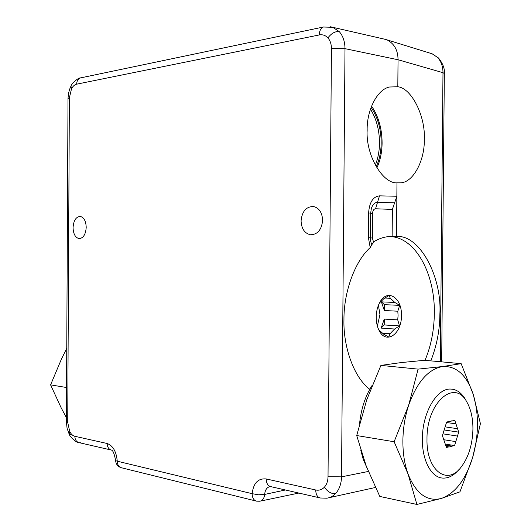 <?xml version="1.0" encoding="UTF-8"?>
<svg xmlns="http://www.w3.org/2000/svg" width="531" height="531" viewBox="0 0 531 531"><rect width="100%" height="100%" fill="white"/><g stroke="black" fill="none" stroke-linecap="round" stroke-linejoin="round"><path stroke-width="0.8" d="M66.408 417.698L61.065 407.602L50.591 384.875L66.561 387.517M50.591 384.875L61.304 359.394L66.76 348.323M372.204 385.234C365.355 395.927 361.14 408.751 359.567 423.718M360.708 449.93L363.204 459.269L366.755 467.406M408.034 474.004C404.542 464.227 402.83 453.155 402.883 440.79C403.042 428.398 404.967 416.55 408.644 405.246L394.128 441.746L408.034 474.004L416.901 504.45L441.327 498.456L459.946 491.845L472.597 457.689L480.409 423.632L473.207 394.314L461.16 363.662L442.549 366.543L418.116 369.118L408.644 405.246C417.054 381.955 428.358 369.052 442.549 366.543C456.428 365.786 466.649 375.045 473.207 394.314C479.062 414.173 478.862 435.301 472.597 457.689C465.647 479.772 455.226 493.359 441.327 498.456C427.15 501.934 416.052 493.784 408.034 474.004M416.901 504.45L379.791 496.432L366.211 465.999L356.706 435.546L394.128 441.746M356.706 435.546L366.768 399.717L380.913 365.401L418.116 369.118M380.913 365.401L401.137 362.573L424.568 360.297L461.16 363.662M472.929 429.068C472.955 418.116 470.897 409.049 466.762 401.867C454.576 378.384 426.585 402.432 426.99 438.945C426.141 470.054 446.856 486.011 460.848 467.479C468.468 457.583 472.497 444.779 472.929 429.068M458.651 469.862C453.613 475.716 448.25 478.451 442.562 478.073C431.205 477.429 421.999 460.151 422.377 438.911C422.258 412.76 436.874 388.015 450.733 389.07C456.494 389.316 461.346 392.668 465.282 399.139L466.703 401.755M443.69 439.714L455.79 441.613L457.496 436.064L442.954 433.847M446.08 446.458L449.332 446.969L452.2 446.126L445.602 445.064M457.496 436.064L458.704 432.128L454.808 420.399L446.657 422.019L442.396 435.632L446.418 447.46L448.834 446.903M377.375 326.08L379.944 314.531L378.437 305.265M384.285 319.091L381.132 328.105L384.232 324.952L384.285 319.091L397.732 319.888L398.077 315.527L397.805 311.212L384.358 310.516L384.411 304.661L399.69 305.365L397.805 311.212M381.862 333.143L390.026 333.72L394.586 329.008L381.132 328.105M378.377 328.928L379.147 330.169L383.76 334.225L388.712 337.112L390.026 333.72M397.732 319.888L399.511 325.928L394.586 329.008M376.207 317.06C376.2 322.111 377.143 326.532 379.021 330.322C385.944 345.104 401.861 334.032 401.436 315.553C402.166 297.314 386.86 287.915 379.519 302.922C377.402 307.037 376.3 311.75 376.207 317.06M440.318 361.744L442.987 72.687L398.044 59.744L397.812 86.759C411.678 88.1 425.603 116.628 424.296 139.235C424.933 159.811 413.49 182.564 400.46 182.837L396.969 182.856L396.504 236.468L388.055 236.667C383.116 237.178 378.264 238.943 373.499 241.95L370.2 247.612C355.219 260.801 343.716 291.579 343.949 319.682C343.205 347.307 354.131 377.7 369.768 389.283M397.812 86.759L389.515 87.004C376.93 89.44 366.655 110.879 367.16 130.261C365.686 154.939 382.539 183.68 396.969 182.856M376.851 167.955C380.229 160.694 381.981 152.404 382.101 143.078C382.035 128.661 378.517 116.335 371.561 106.1M86.214 227.314C85.697 234.47 83.321 238.227 79.086 238.598C75.356 237.656 73.351 234.025 73.059 227.706C73.57 220.524 75.973 216.767 80.267 216.422C83.938 217.391 85.922 221.015 86.214 227.314M322.616 220.305C321.66 229.757 317.611 234.576 310.469 234.768C304.615 233.361 301.482 228.755 301.07 220.942C302.013 211.391 306.141 206.579 313.469 206.506C319.151 207.993 322.204 212.592 322.616 220.305M437.478 57.388L438.44 57.919C442.914 63.561 444.885 68.751 444.347 73.497L442.987 72.687C442.967 66.402 441.128 61.304 437.478 57.388L432.148 53.797L429.944 53.113M330.368 26.762L332.745 27.3L339.236 31.575C342.999 35.882 344.924 41.577 344.997 48.66L341.519 476.845C341.327 483.86 339.322 489.456 335.506 493.644C333.063 496.206 330.169 497.72 326.837 498.197L326.784 498.204M396.504 236.468C419.769 234.576 442.004 276.804 439.887 313.874C439.807 329.997 436.787 345.661 430.82 360.868M425.019 360.337C430.999 346.026 434.106 330.441 434.331 313.589C435.161 273.578 415.215 236.813 389.475 236.554M376.167 166.82C379.393 159.844 381.059 151.886 381.178 142.939C381.112 129.086 377.74 117.232 371.076 107.375M375.258 165.201C377.972 158.603 379.386 151.242 379.486 143.104C379.446 130.141 376.433 118.831 370.446 109.174M370.2 247.612L368.414 237.696L368.62 212.891C369.364 202.357 372.994 196.669 379.506 195.846L396.856 196.258L392.376 209.426L392.143 236.527M270.219 486.502C266.954 487.252 265.095 489.894 264.644 494.434L285.406 489.987M331.45 48.587C331.417 44.173 330.242 40.608 327.906 37.9C325.496 35.325 322.616 34.336 319.284 34.946L76.637 84.177C74.645 84.641 72.939 86.188 71.512 88.803L69.375 97.863L67.729 422.563L69.773 431.597C71.167 434.225 72.853 435.785 74.831 436.29L107.156 443.498C112.97 445.622 116.335 451.523 117.265 461.207L252.132 493.677C253.446 483.064 258.146 478.159 266.217 478.955L315.713 489.987C319.018 490.657 321.899 489.741 324.341 487.239C326.704 484.604 327.932 481.099 328.025 476.725L331.45 48.587L344.997 48.66L398.044 59.744C397.978 50.259 394.287 43.635 386.973 39.852L383.687 38.969M259.812 501.224L256.612 501.164C253.785 500.441 252.291 497.945 252.132 493.677L258.411 494.792L264.644 494.434C264.192 498.397 262.579 500.66 259.805 501.224L258.166 501.111M392.376 209.426L375.556 208.763C373.751 208.982 372.749 210.561 372.55 213.502L372.344 237.994L373.499 241.95M370.651 213.203L371.388 208.338C372.729 204.442 374.793 202.437 377.574 202.324L394.613 202.862M384.411 304.661L381.358 301.86L394.818 302.451L399.69 305.365M381.358 301.86L384.358 310.516M384.232 324.952L399.511 325.928M379.559 302.849L384.066 298.508L389.07 295.455L390.331 298.269L384.736 298.044M394.818 302.451L390.331 298.269M452.2 446.126L454.576 445.575L455.79 441.613M451.762 420.778L452.432 420.871M455.956 423.857L446.505 422.51M445.018 426.864L457.569 428.696M444.002 429.937L458.704 432.128M445.27 444.082L454.576 445.575M432.161 53.804L438.639 58.125M69.773 431.597L69.242 434.298L72.601 435.221M74.831 436.29C75.01 439.887 76.51 442.031 79.345 442.708L80.725 442.721M71.512 88.803L70.962 86.148L69.548 89.414L68.419 93.854L68.014 98.487L66.388 421.906L67.729 422.563M69.375 97.863L68.014 98.487M327.906 37.9C331.43 33.294 335.207 31.19 339.236 31.575M319.284 34.946C319.463 30.672 320.843 28.03 323.412 27.021L324.056 26.882M324.341 487.239C327.766 491.865 331.49 493.996 335.506 493.644M328.025 476.725L341.519 476.845L368.355 471.455M107.156 443.498C107.335 447.235 108.855 449.445 111.716 450.135L111.616 450.169C113.07 450.573 114.404 454.065 115.632 460.629L117.265 461.207C117.431 464.91 118.904 467.114 121.692 467.824L255.969 501.005M266.217 478.955C266.389 483.376 267.923 485.938 270.83 486.642L319.642 497.839M315.713 489.987C315.879 494.62 317.405 497.288 320.293 497.992L326.837 498.197M76.637 84.177C76.803 80.871 78.143 78.774 80.652 77.878L81.283 77.745M375.556 208.763L379.506 195.846M370.439 237.848L370.678 213.17L368.62 212.891M371.746 244.585C370.558 241.28 370.724 241.685 370.472 237.828L368.414 237.696M372.55 213.502L370.678 213.289M372.344 237.994L370.472 237.888M466.762 401.867L465.282 399.139M446.073 446.438L449.332 446.969M378.457 329.087L379.021 330.322M397.54 182.903L400.46 182.837M79.086 238.598L79.663 238.611M310.469 234.768L311.962 234.821M432.141 53.797L386.973 39.852M69.242 434.298C68.844 434.935 75.024 442.469 78.714 442.562M385.964 39.493L332.745 27.3L323.412 27.021L80.652 77.878C78.17 77.473 71.141 84.163 70.962 86.148M329.193 497.68L375.424 487.485M298.82 493.067L260.489 501.085M69.189 434.199L67.079 428.298L66.388 421.906M79.345 442.708L111.072 449.989M115.632 460.629C115.95 464.16 117.769 466.51 121.068 467.672M444.347 73.497L441.679 361.87"/></g></svg>
